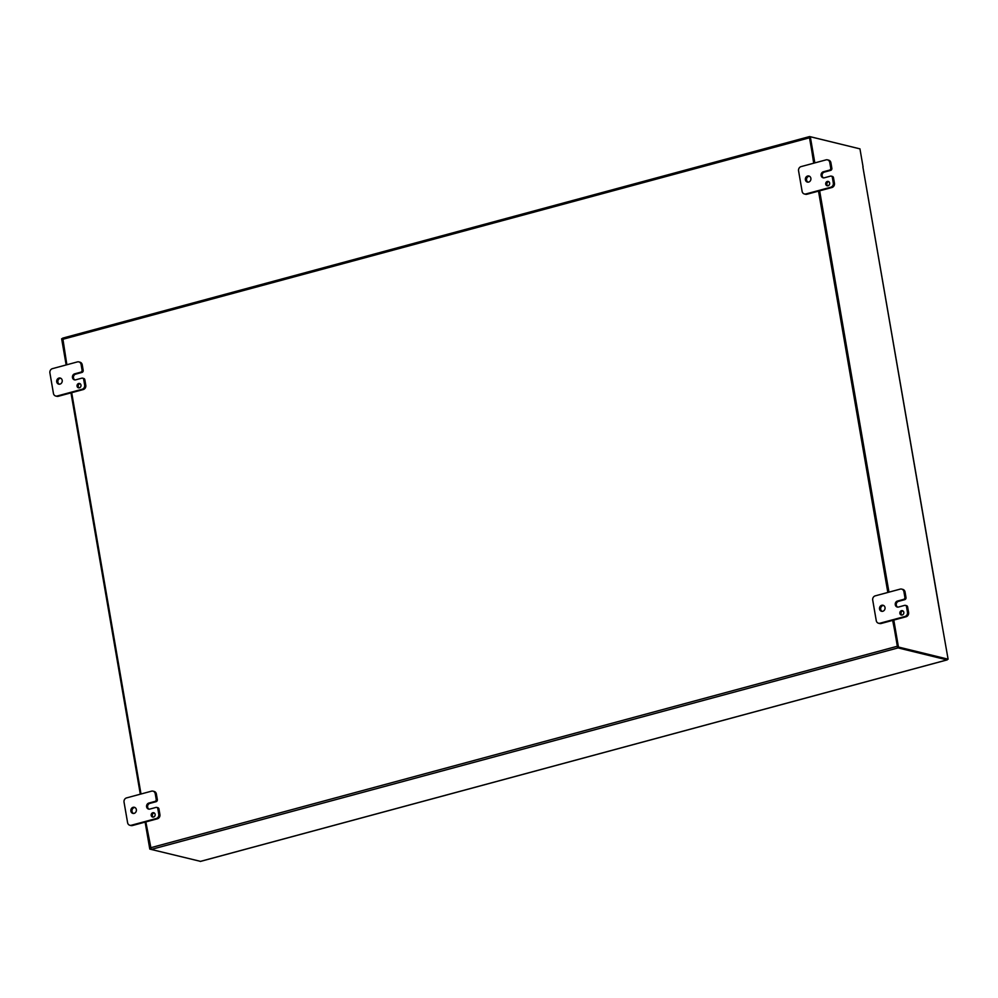 <?xml version="1.0" encoding="UTF-8"?>
<svg xmlns="http://www.w3.org/2000/svg" width="998" height="998" viewBox="0 0 998 998"><rect width="100%" height="100%" fill="white"/><g stroke="black" fill="none" stroke-linecap="round" stroke-linejoin="round"><path stroke-width="1.5" d="M892.661 620.382L898.05 647.902L151.222 849.448L200.498 861.361M151.222 849.448L145.833 821.915M141.005 793.996L71.694 392.676M66.866 364.757L62.762 338.11L809.465 136.639M813.694 163.21L809.578 136.564L858.829 148.59M818.51 191.129L887.833 592.463M898.05 647.902L947.065 659.89L947.514 659.341M80.09 383.706A2.221 1.971 -76.3 0 0 79.091 387.823M78.655 383.481A2.221 1.971 103.7 0 1 80.938 386.101A2.221 1.971 103.7 0 1 77.033 385.652A2.221 1.971 103.7 0 1 78.655 383.481M81.923 372.454A1.771 1.572 -76.3 0 0 83.183 370.32L82.223 364.769A3.543 3.156 -76.3 0 0 79.952 362.174L78.817 361.887A3.543 3.156 103.7 0 1 81.1 364.495L82.048 370.046A1.771 1.572 103.7 0 1 80.788 372.179L81.923 372.454L75.686 374.138A3.106 2.757 -76.3 0 0 74.912 379.939M82.547 378.155A1.771 1.572 103.7 0 1 83.682 379.465L84.643 385.016A3.543 3.156 103.7 0 1 82.11 389.27L57.16 396.006A3.543 3.156 103.7 0 1 55.726 396.031L56.861 396.306A3.543 3.156 -76.3 0 0 58.283 396.293L83.246 389.557A3.543 3.156 -76.3 0 0 85.778 385.29L84.818 379.739A1.771 1.572 -76.3 0 0 83.67 378.442L82.547 378.155A1.771 1.572 103.7 0 0 81.824 378.167L75.586 379.851A3.106 2.757 103.7 0 1 74.551 373.863L80.788 372.179M55.726 396.031A3.543 3.156 103.7 0 1 53.443 393.437L49.9 372.915A3.543 3.156 103.7 0 1 52.432 368.649L77.382 361.912A3.543 3.156 103.7 0 1 78.817 361.887M58.957 378.067A3.106 2.757 103.7 0 1 62.15 381.723A3.106 2.757 103.7 0 1 56.686 381.111A3.106 2.757 103.7 0 1 58.957 378.067M60.753 378.254A3.106 2.757 -76.3 0 0 59.319 384.155M154.241 812.958A2.221 1.971 -76.3 0 0 153.23 817.075M152.794 812.734A2.221 1.971 103.7 0 1 155.089 815.341A2.221 1.971 103.7 0 1 151.185 814.904A2.221 1.971 103.7 0 1 152.794 812.734M156.062 801.706A1.771 1.572 -76.3 0 0 157.335 799.573L156.374 794.021A3.543 3.156 -76.3 0 0 154.091 791.414L152.956 791.14A3.543 3.156 103.7 0 1 155.239 793.747L156.199 799.298A1.771 1.572 103.7 0 1 154.94 801.431L156.062 801.706L149.825 803.39A3.106 2.757 -76.3 0 0 149.064 809.191M156.686 807.407A1.771 1.572 103.7 0 1 157.821 808.704L158.782 814.268A3.543 3.156 103.7 0 1 156.249 818.522L131.299 825.259A3.543 3.156 103.7 0 1 129.865 825.284L131 825.558A3.543 3.156 -76.3 0 0 132.435 825.533L157.385 818.797A3.543 3.156 -76.3 0 0 159.917 814.543L158.956 808.991A1.771 1.572 -76.3 0 0 157.821 807.681L156.686 807.407A1.771 1.572 103.7 0 0 155.975 807.419L149.725 809.104A3.106 2.757 103.7 0 1 148.69 803.116L154.94 801.431M129.865 825.284A3.543 3.156 103.7 0 1 127.594 822.676L124.039 802.155A3.543 3.156 103.7 0 1 126.571 797.901L151.534 791.165A3.543 3.156 103.7 0 1 152.956 791.14M133.096 807.32A3.106 2.757 103.7 0 1 136.302 810.975A3.106 2.757 103.7 0 1 130.838 810.364A3.106 2.757 103.7 0 1 133.096 807.32M134.905 807.507A3.106 2.757 -76.3 0 0 133.458 813.407M902.916 610.913A2.221 1.971 -76.3 0 0 901.905 615.03M901.468 610.689A2.221 1.971 103.7 0 1 903.764 613.308A2.221 1.971 103.7 0 1 899.859 612.859A2.221 1.971 103.7 0 1 901.468 610.689M904.737 599.661A1.771 1.572 -76.3 0 0 905.997 597.528L905.049 591.976A3.543 3.156 -76.3 0 0 902.766 589.381L901.631 589.094A3.543 3.156 103.7 0 1 903.914 591.702L904.874 597.253A1.771 1.572 103.7 0 1 903.602 599.386L904.737 599.661L898.499 601.345A3.106 2.757 -76.3 0 0 897.726 607.146M905.361 605.362A1.771 1.572 103.7 0 1 906.496 606.672L907.456 612.223A3.543 3.156 103.7 0 1 904.924 616.49L879.974 623.214A3.543 3.156 103.7 0 1 878.539 623.239L879.675 623.513A3.543 3.156 -76.3 0 0 881.109 623.5L906.059 616.764A3.543 3.156 -76.3 0 0 908.592 612.498L907.631 606.946A1.771 1.572 -76.3 0 0 906.496 605.649L905.361 605.362A1.771 1.572 103.7 0 0 904.637 605.374L898.4 607.058A3.106 2.757 103.7 0 1 897.364 601.07L903.602 599.386M878.539 623.239A3.543 3.156 103.7 0 1 876.256 620.644L872.714 600.122A3.543 3.156 103.7 0 1 875.246 595.856L900.196 589.119A3.543 3.156 103.7 0 1 901.631 589.094M881.77 605.275A3.106 2.757 103.7 0 1 884.964 608.93A3.106 2.757 103.7 0 1 879.512 608.318A3.106 2.757 103.7 0 1 881.77 605.275M883.579 605.462A3.106 2.757 -76.3 0 0 882.132 611.362M828.764 181.661A2.221 1.971 -76.3 0 0 827.766 185.778M827.33 181.449A2.221 1.971 103.7 0 1 829.612 184.056A2.221 1.971 103.7 0 1 825.708 183.62A2.221 1.971 103.7 0 1 827.33 181.449M830.598 170.409A1.771 1.572 -76.3 0 0 831.858 168.288L830.897 162.724A3.543 3.156 -76.3 0 0 828.627 160.129L827.492 159.855A3.543 3.156 103.7 0 1 829.762 162.449L830.723 168.001A1.771 1.572 103.7 0 1 829.463 170.134L830.598 170.409L824.36 172.093A3.106 2.757 -76.3 0 0 823.587 177.906M831.209 176.122A1.771 1.572 103.7 0 1 832.357 177.419L833.305 182.971A3.543 3.156 103.7 0 1 830.785 187.237L805.823 193.974A3.543 3.156 103.7 0 1 804.388 193.986L805.523 194.273A3.543 3.156 -76.3 0 0 806.958 194.248L831.92 187.512A3.543 3.156 -76.3 0 0 834.44 183.245L833.48 177.694A1.771 1.572 -76.3 0 0 832.344 176.397L831.209 176.122A1.771 1.572 103.7 0 0 830.498 176.135L824.261 177.806A3.106 2.757 103.7 0 1 823.225 171.818L829.463 170.134M804.388 193.986A3.543 3.156 103.7 0 1 802.118 191.391L798.575 170.87A3.543 3.156 103.7 0 1 801.095 166.604L826.057 159.867A3.543 3.156 103.7 0 1 827.492 159.855M807.631 176.035A3.106 2.757 103.7 0 1 810.825 179.677A3.106 2.757 103.7 0 1 805.361 179.066A3.106 2.757 103.7 0 1 807.631 176.035M809.428 176.222A3.106 2.757 -76.3 0 0 807.993 182.11M66.155 364.944L61.639 338.759L62.475 338.534M145.122 822.115L149.787 849.086L150.648 848.849M149.787 849.086L151.147 849.41M70.983 392.863L140.306 794.196M892.873 620.319L897.526 647.29L947.177 659.429L948.1 659.179L941.314 620.669M941.251 620.656L862.896 167.028M862.858 166.778L941.401 620.694M814.83 162.899L810.301 136.714L859.952 148.864L863.058 166.816M948.1 659.179L898.45 647.041L893.796 620.07M888.969 592.151L819.645 190.818M813.906 163.148L809.378 136.963L810.301 136.714M897.526 647.29L898.45 647.041M818.722 191.067L888.045 592.4M200.236 861.436L947.065 659.89M809.316 137.849L62.487 339.382M150.311 847.838L897.14 646.305M83.183 370.32L82.048 370.046M74.551 373.863L75.686 374.138M83.682 379.465L84.818 379.739M85.778 385.29L84.643 385.016M81.1 364.495L82.223 364.769M82.11 389.27L83.246 389.557M58.283 396.293L57.16 396.006M157.335 799.573L156.199 799.298M148.69 803.116L149.825 803.39M157.821 808.704L158.956 808.991M159.917 814.543L158.782 814.268M155.239 793.747L156.374 794.021M156.249 818.522L157.385 818.797M132.435 825.533L131.299 825.259M905.997 597.528L904.874 597.253M897.364 601.07L898.499 601.345M906.496 606.672L907.631 606.946M908.592 612.498L907.456 612.223M903.914 591.702L905.049 591.976M904.924 616.49L906.059 616.764M881.109 623.5L879.974 623.214M831.858 168.288L830.723 168.001M823.225 171.818L824.36 172.093M832.357 177.419L833.48 177.694M834.44 183.245L833.305 182.971M829.762 162.449L830.897 162.724M830.785 187.237L831.92 187.512M806.958 194.248L805.823 193.974M200.386 861.436L947.202 659.89M809.578 136.564L62.762 338.11"/></g></svg>
